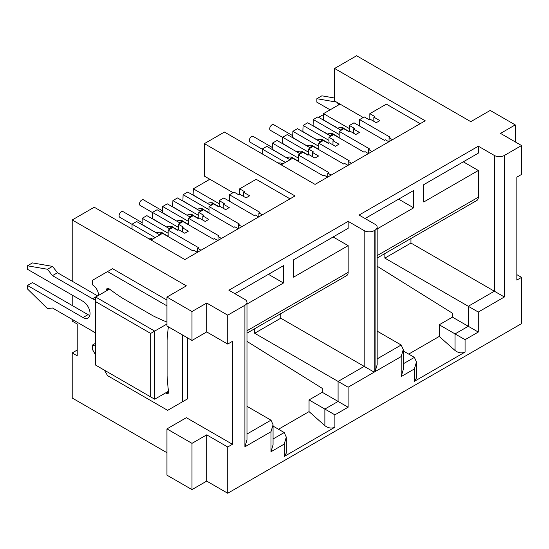 <?xml version="1.0" encoding="UTF-8"?>
<svg xmlns="http://www.w3.org/2000/svg" width="549" height="549" viewBox="0 0 549 549"><rect width="100%" height="100%" fill="white"/><g stroke="black" fill="none" stroke-linecap="round" stroke-linejoin="round"><path stroke-width="0.82" d="M359.622 126.057L359.622 119.579L364.227 116.923L369.237 119.812L370.239 119.236L376.243 122.702L379.846 120.622L373.842 117.15L374.843 116.573L369.834 113.684L369.834 119.462M392.466 139.7L389.063 137.737L390.065 137.154L359.622 119.579M349.404 131.259L349.404 125.474L354.016 122.818L384.458 140.393L385.46 139.817L388.864 141.779M349.404 125.474L354.414 128.37L353.412 128.946L353.412 133.112M353.412 128.946L359.423 132.412L355.814 134.498L349.809 131.026L348.807 131.609L343.798 128.713L339.193 131.376L339.193 137.847M372.037 151.497L368.633 149.527L369.635 148.951L339.193 131.376M328.975 143.056L328.975 137.271L333.586 134.615L364.028 152.19L365.03 151.613L368.434 153.576M328.975 137.271L333.984 140.16L332.982 140.743L332.982 144.902M332.982 140.743L338.994 144.209L335.384 146.288L329.379 142.822L328.377 143.399L323.368 140.51L318.763 143.165L318.763 149.644M351.607 163.286L348.203 161.324L349.205 160.747L318.763 143.165M308.545 154.845L308.545 149.067L313.156 146.405L343.599 163.979L344.6 163.403L348.004 165.373M308.545 149.067L313.554 151.956L312.553 152.533L312.553 156.698M312.553 152.533L318.564 156.005L314.954 158.085L308.95 154.619L307.948 155.195L302.938 152.306L298.333 154.962L298.333 161.44M331.177 175.083L327.774 173.12L328.776 172.537L298.333 154.962M281.212 164.851L292.727 158.201L323.169 175.776L324.171 175.2L327.575 177.162M229.434 201.215L229.434 194.744L234.046 192.081L239.048 194.97L240.05 194.394L246.062 197.866L249.665 195.78L243.653 192.315L244.655 191.731L239.652 188.842L239.652 194.627M262.285 214.858L258.881 212.895L259.876 212.319L229.434 194.744M219.223 206.417L219.223 200.639L223.827 197.976L254.269 215.558L255.271 214.975L258.675 216.944M209.004 213.012L209.004 206.534L239.453 224.109L238.451 224.692L238.451 228.624M198.793 218.214L198.793 212.436L203.398 209.773L233.84 227.348L234.842 226.771L238.245 228.734M188.582 224.809L188.582 218.33L219.024 235.905L218.022 236.482L218.022 240.414M178.363 230.01L178.363 224.225L182.968 221.57L213.417 239.144L214.412 238.568L217.823 240.531M168.152 236.598L168.152 230.127L198.594 247.702L197.592 248.278L197.592 252.211M151.023 240.009L162.538 233.359L192.987 250.941L193.989 250.358L197.393 252.327M219.223 200.639L224.232 203.528L223.23 204.104L223.23 208.27M223.23 204.104L229.235 207.577L225.632 209.656L219.621 206.191L218.619 206.767L213.616 203.878L209.004 206.534M198.793 212.436L203.803 215.325L202.801 215.901L202.801 220.067M202.801 215.901L208.805 219.374L205.202 221.453L199.191 217.98L198.189 218.564L193.186 215.668L188.582 218.33M178.363 224.225L183.373 227.121L182.371 227.698L182.371 231.856M182.371 227.698L188.376 231.163L184.773 233.25L178.761 229.777L177.766 230.354L172.757 227.464L168.152 230.127M72.214 281.232L72.214 219.95L94.243 207.227L184.876 259.553L295.026 195.952L204.4 143.632L204.4 176.126L233.044 192.658M204.4 143.632L224.431 132.069L315.057 184.389L425.214 120.794L334.588 68.467L334.588 100.961L363.225 117.5M439.234 324.775L439.234 336.455L455.052 350.502C458.394 353 461.73 353.522 465.072 352.06L465.072 339.687L455.052 333.909L468.276 326.278L452.451 317.144L439.234 324.775L455.052 333.909L455.052 350.502M333.133 236.976L348.155 245.65L293.578 277.156L293.578 259.814L348.155 228.302L348.155 221.364L364.179 230.614A7.082 4.09 0 0 0 374.192 230.614L375.091 230.093L375.091 371.632L401.182 356.569L401.182 376.573L414.399 368.942L416.471 361.963L414.399 357.378L403.254 350.948M309.046 399.933L309.046 411.613L324.871 425.667L324.871 409.067L309.046 399.933L322.27 392.302L348.107 407.221L348.107 387.217L254.674 333.27L254.674 328.727M227.732 315.174L206.705 303.034L191.985 311.53L191.985 340.442L206.705 331.939L227.732 344.079L227.732 315.174L244.909 305.258L244.909 446.797L270.993 431.734L270.993 451.738L284.21 444.107L286.29 437.128L284.21 432.543L273.066 426.106M246.981 341.437L247.976 342.013M278.508 429.249L309.046 411.613M377.17 266.272L378.165 266.848M408.689 354.084L439.234 336.455M166.951 428.899L191.985 443.352L191.985 489.605L166.951 475.153L166.951 428.899L186.372 417.686L232.44 444.278L227.732 446.996L227.732 493.249L206.705 481.109L191.985 489.605M206.705 481.109L206.705 434.856L191.985 443.352M322.27 392.302L322.27 388.369L246.981 341.389M377.17 266.231L452.451 313.211L452.451 317.144M414.399 368.942L414.399 381.315L416.471 377.973L416.471 361.963M414.399 381.315L465.072 352.06M465.072 339.687L478.289 332.056L468.276 326.278L468.276 306.273L384.856 258.112L384.856 253.563M478.289 332.056L478.289 312.052L468.276 306.273L494.361 291.21L410.94 243.049L384.856 258.112M516.842 274.644L521.55 277.362L521.55 323.615L227.732 493.249M206.705 434.856L227.732 446.996M270.993 431.734L273.066 424.754L270.993 420.17L246.981 406.308M270.993 451.738L273.066 444.759L273.066 424.754M284.21 444.107L284.21 456.48L286.29 453.131L286.29 437.128M284.21 456.48L334.883 427.225C331.548 428.687 328.213 428.165 324.871 425.667M334.883 427.225L334.883 414.852L324.871 409.067L338.088 401.436L338.088 381.431L364.179 366.368L280.759 318.207L254.674 333.27M401.182 356.569L403.254 349.589L401.182 345.005L377.17 331.143M401.182 376.573L403.254 369.594L403.254 349.589M334.588 68.467L356.617 55.751L470.781 121.658L490.209 110.445L515.243 124.898L500.523 133.4L521.55 145.54L521.55 174.445L516.842 177.162L516.842 280.079L521.55 277.362M191.985 340.442L166.951 325.982L166.951 297.078L186.372 285.857L72.214 219.95M227.732 344.079L232.44 341.361L232.44 444.278M77.224 350.036L72.214 352.932L72.214 398.025L166.951 452.719M348.107 387.217L374.192 372.153L364.179 366.368L364.179 230.614M244.909 446.797L246.981 439.818L246.981 302.369A7.082 4.09 0 0 0 244.909 299.473L228.885 290.222L348.155 221.364M268.44 274.328L283.462 282.996L283.462 265.654L234.897 293.694M478.289 312.052L504.373 296.988L494.361 291.21L494.361 155.456A7.082 4.09 0 0 0 504.373 155.456L521.55 145.54M375.091 371.632L377.17 364.653L377.17 227.204A7.082 4.09 0 0 0 375.091 224.315L359.067 215.064L478.337 146.206L494.361 155.456M206.705 331.939L206.705 303.034M191.985 311.53L166.951 297.078M515.243 141.896L515.243 124.898M398.629 199.163L413.644 207.838L413.644 190.489L365.078 218.529M463.315 161.818L478.337 170.485L423.759 201.998L423.759 184.649L478.337 153.144L478.337 146.206M373.842 117.15L373.842 121.315M327.774 173.12L327.774 177.053M348.203 161.324L348.203 165.256M368.633 149.527L368.633 153.459M389.063 137.737L389.063 141.663M243.653 192.315L243.653 196.473M200.996 250.248L197.592 248.278M221.425 238.451L218.022 236.482M241.855 226.655L238.451 224.692M258.881 212.895L258.881 216.828M420.205 123.683L386.359 104.145L369.834 113.684M72.214 352.932L77.224 355.821L77.224 324.02L72.214 321.131L72.214 319.394M290.023 198.848L256.177 179.303L239.652 188.842M72.214 305.519L72.214 295.108M280.759 313.664L280.759 318.207M244.909 305.258A7.082 4.09 0 0 0 246.981 302.369M246.981 304.057L283.462 282.996M348.155 245.65L348.155 272.359L246.981 330.773M410.94 238.506L410.94 243.049M375.091 230.093A7.082 4.09 0 0 0 377.17 227.204M377.17 228.899L413.644 207.838M478.337 170.485L478.337 197.201L377.17 255.608M246.981 333.168L346.687 275.605A7.082 4.09 -120 0 0 348.155 272.359M377.17 258.003L476.875 200.44A7.082 4.09 -120 0 0 478.337 197.201M339.09 104.646L339.09 103.562M208.908 179.811L208.908 178.727M95.698 301.675L95.698 365.154L150.673 396.9L150.673 333.415L95.698 301.675L95.698 297.05L154.681 331.102L150.673 333.415M168.454 391.259L154.681 399.212L150.673 396.9M154.681 399.212L154.681 331.102L166.951 324.02M109.471 289.097L95.698 297.05M272.434 147.557L253.199 136.454A3.26 1.88 120 0 0 251.566 136.612A3.26 1.88 120 0 0 249.438 139.48A3.26 1.88 120 0 0 249.939 142.095L262.216 149.184M292.864 135.761L273.628 124.657A3.26 1.88 120 0 0 271.995 124.822A3.26 1.88 120 0 0 269.868 127.691A3.26 1.88 120 0 0 270.369 130.298L282.646 137.387M262.216 153.885L262.216 149.033L266.828 146.37L290.023 159.759M298.333 158.085L272.434 143.131L272.215 149.479M272.434 143.131L277.039 140.475L300.234 153.864M308.545 152.19L282.646 137.236L282.426 143.584M282.646 137.236L287.257 134.574L310.453 147.969M318.763 146.295L292.864 131.335L292.644 137.689M292.864 131.335L297.469 128.679L320.664 142.067M328.975 140.393L303.075 125.44L302.856 131.787M303.075 125.44L307.68 122.784L330.882 136.173M339.193 134.498L313.294 119.545L313.074 125.893M313.294 119.545L317.898 116.882L341.094 130.278M340.03 104.104L323.505 113.643L323.286 119.991M349.404 128.596L323.505 113.643M323.505 119.867L334.801 126.641M336.153 127.423A4.248 2.45 -120 0 0 335.02 126.517M313.294 125.762L324.589 132.542M325.934 133.318A4.248 2.45 -120 0 0 324.809 132.412M303.075 131.664L314.371 138.437M315.723 139.22A4.248 2.45 -120 0 0 314.591 138.314M292.864 137.559L304.16 144.332M305.505 145.114A4.248 2.45 -120 0 0 304.379 144.209M282.646 143.454L293.941 150.234M295.293 151.009A4.248 2.45 -120 0 0 294.161 150.103M272.434 149.355L283.73 156.129M285.075 156.911A4.248 2.45 -120 0 0 283.95 156.005M285.418 162.422L262.216 149.033M132.035 229.05L132.035 224.191L136.639 221.528L159.834 234.924M168.152 233.25L142.246 218.296L142.026 224.644M142.246 218.296L146.858 215.633L170.053 229.029M178.363 227.348L152.464 212.394L152.245 218.742M152.464 212.394L157.069 209.739L180.264 223.127M188.582 221.453L162.676 206.499L162.456 212.847M162.676 206.499L167.287 203.837L190.482 217.232M198.793 215.558L172.894 200.605L172.674 206.952M172.894 200.605L177.499 197.942L200.694 211.338M209.004 209.656L183.105 194.703L182.886 201.051M183.105 194.703L187.71 192.047L210.912 205.436M209.842 179.269L193.323 188.808L193.104 195.156M219.223 203.761L193.323 188.808M193.323 195.025L204.619 201.806M205.964 202.581A4.248 2.45 -120 0 0 204.839 201.675M183.105 200.927L194.401 207.7M195.753 208.483A4.248 2.45 -120 0 0 194.621 207.577M172.894 206.822L184.189 213.602M185.535 214.378A4.248 2.45 -120 0 0 184.409 213.472M162.676 212.717L173.971 219.497M175.323 220.273A4.248 2.45 -120 0 0 174.191 219.367M152.464 218.619L163.76 225.392M165.112 226.174A4.248 2.45 -120 0 0 163.979 225.268M142.246 224.514L153.542 231.294M154.893 232.069A4.248 2.45 -120 0 0 153.768 231.163M155.23 237.587L132.035 224.191M142.246 222.722L123.01 211.612A3.26 1.88 120 0 0 121.384 211.777A3.26 1.88 120 0 0 119.257 214.645A3.26 1.88 120 0 0 119.757 217.253L132.035 224.342M162.676 210.926L143.44 199.815A3.26 1.88 120 0 0 141.814 199.98A3.26 1.88 120 0 0 139.686 202.849A3.26 1.88 120 0 0 140.18 205.463L152.464 212.552M165.736 392.823A288.198 166.395 60 0 1 166.265 393.214A2.834 1.633 -120 0 0 166.546 393.4A2.834 1.633 -120 0 0 167.967 393.537A2.834 1.633 -120 0 0 168.529 391.904A288.198 166.395 60 0 1 167.095 375.928L167.095 340.044A288.198 166.395 60 0 1 168.385 326.813M95.698 333.984A8.496 4.907 60 0 0 92.541 331.129L52.484 308.003L47.482 308.586L27.45 288.925L27.45 285.459L32.46 282.563L88.039 314.652A9.916 5.723 -120 0 0 89.81 315.414M27.45 285.459L83.029 317.542A9.916 5.723 -120 0 0 87.984 318.036A9.916 5.723 -120 0 0 89.508 310.089A9.916 5.723 -120 0 0 83.029 301.353L27.45 269.264L27.45 265.798L32.46 262.909L52.484 266.375L47.482 269.264L52.484 275.625L57.494 272.736L52.484 266.375M27.45 265.798L47.482 269.264M95.698 355.093L92.541 349.631L92.541 345.005L95.698 343.187M104.406 370.184L107.563 375.653L167.651 410.343L182.673 401.669L182.673 335.062M187.676 337.951L187.676 398.78L182.673 401.669M166.951 305.862L107.563 271.577L92.541 280.251L92.541 284.876A8.496 4.907 60 0 1 98.552 295.403M166.951 300.083L112.572 268.687L107.563 271.577M97.653 295.918A8.496 4.907 60 0 1 97.55 295.863L57.494 272.736M95.698 299.541A8.496 4.907 60 0 1 92.541 298.752L52.484 275.625M95.698 345.795A8.496 4.907 60 0 1 92.541 345.005M166.951 322.215A2.834 1.633 -120 0 0 166.265 321.796A288.198 166.395 60 0 1 153.144 315.874L122.07 297.935A288.198 166.395 60 0 1 108.949 288.705A2.834 1.633 -120 0 0 107.247 288.383A2.834 1.633 -120 0 0 106.684 290.016A288.198 166.395 60 0 1 106.753 290.661M334.588 98.024L321.865 95.821L316.862 98.71L316.862 102.176L330.114 109.827M336.606 102.128L316.862 98.71M337.052 102.388L338.911 104.749M323.505 116.422L321.865 115.475L318.66 117.328M273.066 438.974L284.21 432.543M403.254 363.815L414.399 357.378M334.883 414.852L348.107 407.221M246.981 434.033L270.993 420.17M377.17 358.874L401.182 345.005M374.192 372.153L374.192 230.614M504.373 296.988L504.373 155.456M280.395 164.377A3.26 1.88 -60 0 1 280.944 163.979A3.26 1.88 120 0 1 282.577 163.822L282.783 163.938M289.68 159.567A3.26 1.88 -60 0 1 291.162 158.085A3.26 1.88 120 0 1 292.789 157.92L298.333 161.125M299.891 153.665A3.26 1.88 -60 0 1 301.374 152.19A3.26 1.88 120 0 1 303 152.025L308.222 155.038M310.11 147.77A3.26 1.88 -60 0 1 311.592 146.288A3.26 1.88 120 0 1 313.218 146.13L318.763 149.328M320.321 141.868A3.26 1.88 -60 0 1 321.803 140.393A3.26 1.88 120 0 1 323.43 140.228L328.652 143.241M330.532 135.974A3.26 1.88 -60 0 1 332.015 134.491A3.26 1.88 120 0 1 333.648 134.333L339.193 137.538M340.751 130.079A3.26 1.88 -60 0 1 342.233 128.596A3.26 1.88 120 0 1 343.859 128.439L349.075 131.451M150.206 239.542A3.26 1.88 -60 0 1 150.762 239.144A3.26 1.88 120 0 1 152.389 238.98L152.601 239.103M159.491 234.725A3.26 1.88 -60 0 1 160.974 233.243A3.26 1.88 120 0 1 162.607 233.085L168.152 236.283M169.71 228.83A3.26 1.88 -60 0 1 171.192 227.348A3.26 1.88 120 0 1 172.818 227.183L178.034 230.196M179.921 222.928A3.26 1.88 -60 0 1 181.403 221.453A3.26 1.88 120 0 1 183.03 221.288L188.582 224.493M190.139 217.033A3.26 1.88 -60 0 1 191.622 215.551A3.26 1.88 120 0 1 193.248 215.393L198.464 218.406M200.351 211.139A3.26 1.88 -60 0 1 201.833 209.656A3.26 1.88 120 0 1 203.459 209.492L209.004 212.696M210.562 205.237A3.26 1.88 -60 0 1 212.044 203.761A3.26 1.88 120 0 1 213.678 203.597L218.893 206.609M166.265 393.214L168.529 391.904M83.029 317.542L88.039 314.652M97.55 295.863L92.541 298.752M106.684 290.016L108.949 288.705M282.577 163.822L280.635 163.012L277.856 162.916M292.789 157.92C291.951 156.849 289.851 156.746 286.489 157.618L286.4 157.673M303 152.025C302.163 150.948 300.063 150.851 296.7 151.723L296.618 151.771M313.218 146.13C312.381 145.053 310.281 144.95 306.918 145.828L306.829 145.876M323.43 140.228C322.592 139.158 320.492 139.055 317.13 139.926L317.041 139.981M333.648 134.333C332.811 133.256 330.711 133.16 327.341 134.031L327.259 134.08M337.47 128.185L337.56 128.137C340.922 127.258 343.022 127.361 343.859 128.439M152.389 238.98L150.447 238.17L147.674 238.074M162.607 233.085C161.77 232.007 159.663 231.904 156.3 232.783L156.218 232.831M172.818 227.183C171.981 226.113 169.881 226.01 166.519 226.888L166.429 226.936M183.03 221.288C182.193 220.211 180.093 220.115 176.73 220.986L176.648 221.041M193.248 215.393C192.411 214.316 190.311 214.213 186.948 215.091L186.859 215.139M203.459 209.492C202.622 208.421 200.522 208.318 197.16 209.19L197.07 209.244M207.289 203.35L207.371 203.295C210.741 202.423 212.84 202.519 213.678 203.597"/></g></svg>
